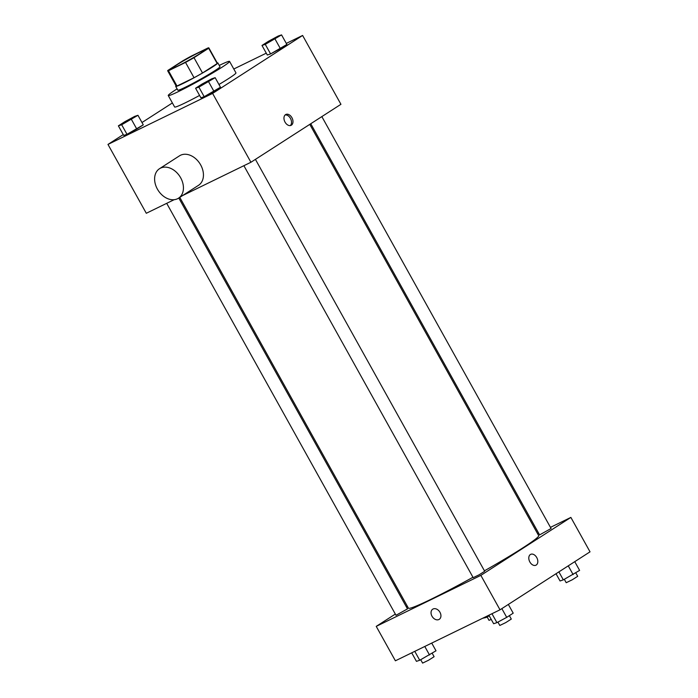 <?xml version="1.0" encoding="UTF-8"?>
<svg xmlns="http://www.w3.org/2000/svg" width="698" height="698" viewBox="0 0 698 698"><rect width="100%" height="100%" fill="white"/><g stroke="black" fill="none" stroke-linecap="round" stroke-linejoin="round"><path stroke-width="1.05" d="M198.267 52.9A17.537 1.038 150.9 0 1 203.589 50.806A17.537 1.038 150.9 0 1 188.765 60.246A17.537 1.038 150.9 0 1 172.938 67.872A17.537 1.038 150.9 0 1 181.637 61.939A17.537 1.038 150.9 0 1 198.267 52.9M182.518 60.988L167.852 70.437A23.558 1.396 150.9 0 0 167.677 70.795A23.558 1.396 150.9 0 0 168.48 70.742L185.537 62.427A23.558 1.396 150.9 0 0 194 57.69L208.676 48.241A23.558 1.396 150.9 0 0 208.85 47.883A23.558 1.396 150.9 0 0 208.039 47.935L190.99 56.25A23.558 1.396 150.9 0 0 182.518 60.988M194 57.69L202.516 72.985L217.191 63.535L208.676 48.241M208.85 47.883L217.366 63.186A23.558 1.396 150.9 0 1 217.191 63.535M202.516 72.985A23.558 1.396 150.9 0 1 194.053 77.731L185.537 62.427M167.677 70.795L176.193 86.098A23.558 1.396 150.9 0 0 176.995 86.037L194.053 77.731M176.044 85.828A24.116 1.422 -29.1 0 0 175.704 86.369A24.116 1.422 -29.1 0 0 189.769 80.061A24.116 1.422 -29.1 0 0 212.759 66.851A24.116 1.422 -29.1 0 0 217.855 62.907A24.116 1.422 -29.1 0 0 217.218 62.916M217.855 62.907L219.983 66.738A24.116 1.422 150.9 0 1 214.888 70.672A24.116 1.422 150.9 0 1 191.898 83.882A24.116 1.422 150.9 0 1 177.833 90.19L175.704 86.369M176.995 86.037L168.48 70.742M219.251 65.42A35.083 2.077 150.9 0 1 229.563 61.407A35.083 2.077 150.9 0 1 199.916 80.279A35.083 2.077 150.9 0 1 168.253 95.53A35.083 2.077 150.9 0 1 177.1 88.882M229.563 61.407L235.95 72.88A35.083 2.077 150.9 0 1 218.954 84.493M199.584 95.434A35.083 2.077 150.9 0 1 174.64 107.003L168.253 95.53M195.571 88.227L200.893 97.79L204.191 96.69L220.472 87.233L215.15 77.67L211.86 78.761L202.071 84.039L195.571 88.227L198.869 87.128L215.15 77.67M118.381 125.849L123.712 135.412L127.001 134.321L143.282 124.855L137.96 115.292L134.67 116.392L124.881 121.67L118.381 125.849L121.679 124.759L137.96 115.292M123.249 134.592L107.972 144.425L212.602 93.419L302.609 35.458L286.293 43.407M266.278 53.17L233.795 69.006M172.38 102.946L141.982 122.525M261.986 45.457L267.308 55.02L270.597 53.929L286.878 44.463L281.556 34.9L278.266 35.999L268.477 41.278L261.986 45.457L265.275 44.367L281.556 34.9M182.51 195.614L250.922 162.268L340.938 104.307L302.609 35.458M250.922 162.268L212.602 93.419M291.912 117.683A6.029 4.075 -116 0 1 291.118 125.317A6.029 4.075 -116 0 1 284.81 121.688A6.029 4.075 -116 0 1 285.831 114.481A6.029 4.075 -116 0 1 291.912 117.683M107.972 144.425L146.301 213.274L174.151 199.698M159.528 168.689L179.534 155.811A17.537 12.887 57.2 0 1 180.512 155.261A17.537 12.887 57.2 0 1 200.274 164.231A17.537 12.887 57.2 0 1 198.529 185.31L178.522 198.188A17.537 12.887 57.2 0 1 158.184 190.423A17.537 12.887 57.2 0 1 159.528 168.689A17.537 12.887 57.2 0 1 160.514 168.139A17.537 12.887 57.2 0 1 180.267 177.109A17.537 12.887 57.2 0 1 178.522 198.188M285.159 114.943A6.029 4.075 -116 0 1 290.447 118.398A6.029 4.075 -116 0 1 290.333 125.57M309.781 124.366L538.682 535.636A74.546 4.406 150.9 0 1 484.438 570.824M472.965 577.255A74.546 4.406 150.9 0 1 408.409 608.15L179.779 197.377M255.424 159.371L484.682 571.261L479.125 574.803L473.183 577.656L243.89 165.696M321.839 116.601L551.088 528.491L539.598 534.895L310.75 123.738M178.801 198.014L407.492 608.892L396.002 615.287L166.7 203.327M395.321 614.074L376.231 626.376L480.852 575.37L570.868 517.41L550.46 527.356M538.612 533.124L537.573 533.638M407.388 606.309L406.411 606.937M376.231 626.376L395.391 660.797L500.012 609.799L480.852 575.37M500.012 609.799L590.028 551.83L570.868 517.41M530.663 554.36A6.029 4.075 -116 0 1 536.745 557.562A6.029 4.075 -116 0 1 535.951 565.197A6.029 4.075 -116 0 1 529.642 561.558A6.029 4.075 -116 0 1 530.663 554.36A6.029 4.075 -116 0 1 536.745 557.562A6.029 4.075 -116 0 1 535.951 565.197M433.065 609.005A6.029 4.432 57.2 0 1 439.853 612.085A6.029 4.432 57.2 0 1 439.251 619.327A6.029 4.432 57.2 0 1 432.263 616.657A6.029 4.432 57.2 0 1 432.725 609.188A6.029 4.432 57.2 0 1 433.065 609.005M439.26 619.327A6.029 4.432 57.2 0 1 432.263 616.657A6.029 4.432 57.2 0 1 432.725 609.188M482.667 618.254L486.14 617.494L489.237 615.828M486.14 617.494L485.729 616.762M491.244 619.44L489.019 620.33L487.143 616.953M411.707 652.848L416.444 661.355L419.734 660.256L436.014 650.798L431.722 643.085M419.734 660.256L414.778 651.347M429.523 654.977L424.785 646.47M432.193 653.258L434.104 656.705L428.546 660.238L422.613 663.1L420.728 659.723M556.018 573.73L560.04 580.963L563.33 579.864L579.619 570.406L574.751 561.663M563.33 579.864L558.889 571.88M573.119 574.585L568.259 565.851M575.789 572.866L577.708 576.304L572.142 579.846L566.209 582.708L564.333 579.323M488.897 615.217L493.634 623.724L496.924 622.633L506.713 617.355L513.205 613.167L508.345 604.433M496.924 622.633L491.959 613.725M506.713 617.355L501.845 608.612M509.383 615.636L511.294 619.074L505.736 622.616L499.803 625.469L497.918 622.093M133.92 117.377L122.412 123.747M123.712 135.412L127.001 134.321L121.679 124.759M127.001 134.321L136.782 129.043L131.46 119.48M136.782 129.043L143.282 124.855M277.516 36.977L266.008 43.346M267.308 55.02L270.597 53.929L265.275 44.367M270.597 53.929L280.387 48.642L275.064 39.079M280.387 48.642L286.878 44.463M211.093 79.712L199.611 86.124M200.893 97.79L204.191 96.69L198.869 87.128M204.191 96.69L213.972 91.412L208.65 81.849M213.972 91.412L220.472 87.233"/></g></svg>

